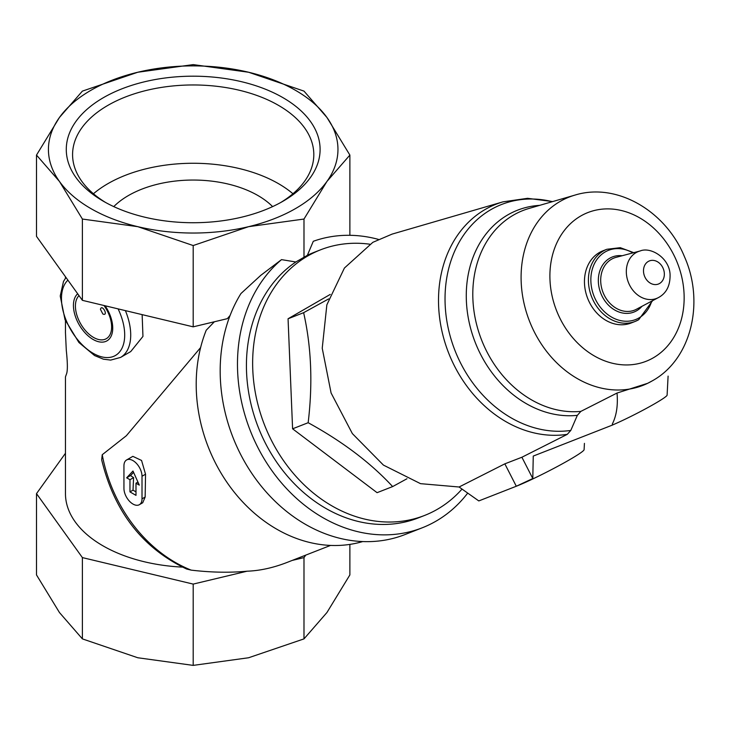 <?xml version="1.0" encoding="UTF-8"?>
<svg xmlns="http://www.w3.org/2000/svg" width="730" height="730" viewBox="0 0 730 730"><rect width="100%" height="100%" fill="white"/><g stroke="black" fill="none" stroke-linecap="round" stroke-linejoin="round"><path stroke-width="1.09" d="M272.609 206.608A91.542 52.852 0 0 0 193.195 180.045A91.542 52.852 0 0 0 113.77 206.608M103.45 201.27A126.911 73.274 0 0 0 282.93 201.27A126.911 73.274 0 0 0 282.93 97.647A126.911 73.274 0 0 0 103.45 97.647A126.911 73.274 0 0 0 103.45 201.27L103.45 201.27M137.797 72.243A144.768 83.576 180 0 1 248.592 72.243A144.768 83.576 180 0 1 326.94 117.475A144.768 83.576 180 0 1 326.94 181.441A144.768 83.576 180 0 1 248.592 226.674A144.768 83.576 180 0 1 137.797 226.674A144.768 83.576 180 0 1 59.449 181.441A144.768 83.576 180 0 1 59.449 117.475A144.768 83.576 180 0 1 137.797 72.243L193.195 64.614L248.592 72.243L303.99 91.113L326.94 117.475L349.88 155.079L326.94 181.441L303.99 219.046L248.592 226.674L193.195 245.545L137.797 226.674L82.39 219.046L59.449 181.441L36.5 155.079L59.449 117.475L82.39 91.113L137.797 72.243M182.372 567.11A127.732 73.748 180 0 1 65.463 493.626L65.463 376.89L66.43 374.143C67.707 371.214 67.662 363.275 66.293 350.336L65.444 332.342M330.517 545.429L287.319 562.337C273.339 567.794 259.935 570.741 247.123 571.198C229.813 572.831 211.171 572.484 191.187 570.13L186.67 569.044C142.624 548.166 114.3 511.767 101.68 459.845L102.237 454.726L126.354 435.728L200.631 347.535M214.355 321.775L206.225 330.215A144.768 117.749 -111.4 0 0 230.507 487.321A144.768 117.749 -111.4 0 0 362.728 541.56M142.14 314.63L142.952 336.411L130.734 351.568L120.578 357.426A48.965 28.269 -120 0 0 125.387 310.624M139.366 504.695L142.724 502.751L145.151 497.03L145.544 474.208L141.565 460.457L132.86 456.35L126.591 459.973A12.775 7.373 -120 0 0 123.945 465.813L123.945 488.416A12.775 7.373 -120 0 0 129.52 501.264A12.775 7.373 -120 0 0 139.366 504.695A12.775 7.373 -120 0 0 142.012 498.845L142.012 476.243A12.775 7.373 -120 0 0 136.437 463.395A12.775 7.373 -120 0 0 126.591 459.973M36.5 155.079L36.5 236.374L82.39 300.34L193.195 326.839L227.349 318.663L230.105 315.433M467.702 493.106A153.282 124.675 -111.4 0 1 422.214 527.808L404.913 534.588A153.282 124.675 -111.4 0 1 252.324 474.144A153.282 124.675 -111.4 0 1 240.946 293.542L260.82 275.301L281.515 259.634L295.832 261.979L307.366 255.317L313.298 241.283A153.282 124.675 -111.4 0 1 378.405 239.385M422.214 527.808A153.282 124.675 -111.4 0 1 258.803 449.324A153.282 124.675 -111.4 0 1 281.515 259.634M307.366 255.317A142.633 116.015 -111.4 0 1 314.32 252.27L320.543 249.824A142.633 116.015 -111.4 0 1 369.745 244.203M462.017 489.082A142.633 116.015 -111.4 0 1 437.38 509.284A142.633 116.015 -111.4 0 1 424.559 515.462L418.327 517.898A142.633 116.015 -111.4 0 1 263.402 439.141A142.633 116.015 -111.4 0 1 295.832 261.979M424.559 515.462A142.633 116.015 -111.4 0 1 264.515 424.942A142.633 116.015 -111.4 0 1 320.543 249.824M328.664 298.908L303.625 312.677C311.354 346.832 312.869 383.505 308.16 422.716C342.479 441.513 370.639 462.802 392.649 486.582L406.966 478.752M570.796 430.426L567.265 434.35A121.116 98.513 -111.4 0 1 443.73 338.291A121.116 98.513 -111.4 0 1 502.997 201.845L392.092 234.111L372.838 242.333L344.414 268.038L326.857 304.83L322.231 348.246L331.091 392.995L352.362 433.602L383.442 465.11L420.526 483.661L459.088 487.001L478.807 500.926L516.302 486.244L532.79 478.533L533.256 456.077L612.735 424.951L612.297 424.094C616.494 415.772 618.073 405.424 617.033 393.041L580.852 411.391L577.339 415.343L570.796 430.426A118.844 96.661 -111.4 0 1 445.473 309.739A118.844 96.661 -111.4 0 1 552.345 201.672M638.595 319.767A38.745 31.518 -111.4 0 1 635.109 321.446L631.149 322.998A38.745 31.518 -111.4 0 1 587.677 298.406A38.745 31.518 -111.4 0 1 602.898 250.837L606.849 249.286A38.745 31.518 -111.4 0 0 591.638 296.854A38.745 31.518 -111.4 0 0 635.109 321.446L638.686 319.722L652.574 300.696M612.735 424.951L612.297 424.094M647.629 383.314L617.033 393.041M668.096 376.114L667.101 395.149A36.19 2.573 152.9 0 1 647.765 407.623A36.19 2.573 152.9 0 1 613.072 424.75M567.265 434.35L521.895 457.245L532.79 478.533M521.895 457.245L504.841 463.842L459.088 487.001M584.429 443.365L584.1 449.68A42.577 3.029 152.9 0 1 558.45 465.932A42.577 3.029 152.9 0 1 516.302 486.244L504.841 463.842M392.649 486.582L377.082 492.677L292.593 428.811L288.058 318.773L330.252 294.418M288.058 318.773L303.625 312.677M292.593 428.811L308.16 422.716M100.439 309.356L102.875 314.037C109.016 316.491 101.862 303.288 100.439 309.356M247.123 571.198L193.195 584.091L82.39 557.601L36.5 493.626L65.463 453.266M193.195 584.091L193.195 665.386L137.797 657.757L82.39 638.887L59.449 612.525L36.5 574.921L36.5 493.626M82.39 557.601L82.39 638.887M349.88 544.398L349.88 574.921L326.94 612.525L303.99 638.887L248.592 657.757L193.195 665.386M305.77 555.11L303.99 557.601L303.99 638.887M303.99 557.601L292.274 560.403M193.195 326.839L193.195 245.545M82.39 300.34L82.39 219.046M349.88 235.306L349.88 155.079M303.99 257.462L303.99 219.046M126.655 477.812L129.967 479.72L129.967 491.892L135.99 495.369L135.99 483.196L139.302 485.112L132.979 471.033L126.655 477.812L130.542 475.568L133.59 477.63L133.015 490.131L135.99 491.883M135.99 483.196L137.933 482.074M129.967 491.892L133.015 490.131M129.967 479.72L133.59 477.63M133.59 472.392L130.542 475.568M292.94 193.751A120.614 69.633 0 0 0 93.44 193.751M280.649 202.557A120.614 69.633 0 0 0 313.809 154.605A120.614 69.633 0 0 0 193.195 84.963A120.614 69.633 0 0 0 72.58 154.605A120.614 69.633 0 0 0 105.731 202.557M191.187 570.13A136.245 110.823 -111.4 0 1 102.237 454.726M659.564 283.486A12.41 10.092 -111.4 0 1 643.504 271.35A12.41 10.092 -111.4 0 1 658.697 262.572A12.41 10.092 -111.4 0 1 659.564 283.486M658.898 297.329A25.148 20.458 -111.4 0 1 658.36 297.621A25.148 20.458 -111.4 0 1 628.411 282.455A25.148 20.458 -111.4 0 1 640.101 250.983L616.038 257.362A28.005 22.776 -111.4 0 0 603.026 292.401A28.005 22.776 -111.4 0 0 636.368 309.283L659.026 297.256C666.782 292.766 670.45 285.001 670.049 273.978C668.945 257.389 650.366 246.594 640.101 250.983M641.962 306.317A29.574 24.053 -111.4 0 1 636.633 310.761A29.574 24.053 -111.4 0 1 599.494 289.281A29.574 24.053 -111.4 0 1 622.161 255.737M651.726 301.143A37.166 30.231 -111.4 0 1 638.987 317.933A37.166 30.231 -111.4 0 1 591.035 283.833A37.166 30.231 -111.4 0 1 632.846 252.909M653.313 357.819A79.853 64.952 -111.4 0 1 549.973 279.7A79.853 64.952 -111.4 0 1 647.775 223.234A79.853 64.952 -111.4 0 1 653.313 357.819M652.054 380.978A101.114 82.244 -111.4 0 1 648.477 382.903A101.114 82.244 -111.4 0 1 529.505 321.182A101.114 82.244 -111.4 0 1 574.939 195.102L528.94 208.479A105.439 85.757 -111.4 0 0 476.708 324.877A105.439 85.757 -111.4 0 0 580.852 411.391M577.339 415.343A107.712 87.609 -111.4 0 1 468.258 317.787A107.712 87.609 -111.4 0 1 539.643 205.367M67.908 280.156A44.703 25.815 -120 0 0 71.832 331.52A44.703 25.815 -120 0 0 114.537 355.957A44.703 25.815 -120 0 0 118.096 308.881M77.681 293.779A27.795 16.042 -120 0 0 75.391 316.428A27.795 16.042 -120 0 0 93.084 339.459A27.795 16.042 -120 0 0 111.681 334.842A27.795 16.042 -120 0 0 105.12 305.779M79.013 295.632A25.596 14.782 -120 0 0 77.334 316.537A25.596 14.782 -120 0 0 93.513 337.415A25.596 14.782 -120 0 0 110.768 332.816A25.596 14.782 -120 0 0 103.979 305.505M142.012 498.845L145.151 497.03M142.012 476.243L145.544 474.208M65.463 276.734L65.463 278.212M65.463 320.771L65.463 332.342M633.768 252.662L620.281 247.68L606.849 249.286M647.629 383.323L652.428 380.768C691.602 359.078 704.733 301.937 684.457 256.714C666.152 211.417 617.096 182.016 574.939 195.102M502.997 201.845L527.58 198.314L552.646 201.58M66.001 277.491L63.492 281.442L60.234 296.006L65.006 319.676L78.895 342.479L94.572 355.556L103.395 359.178L110.695 360.091L120.578 357.426"/></g></svg>
